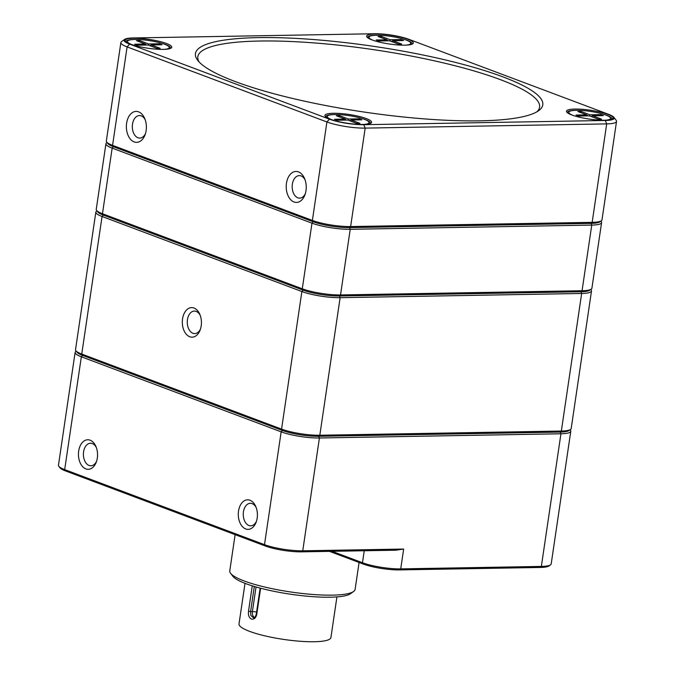 <?xml version="1.0" encoding="UTF-8"?>
<svg xmlns="http://www.w3.org/2000/svg" width="675" height="675" viewBox="0 0 675 675"><rect width="100%" height="100%" fill="white"/><g stroke="black" fill="none" stroke-linecap="round" stroke-linejoin="round"><path stroke-width="1.01" d="M245.734 528.955A14.782 9.56 89 0 1 239.979 506.005A14.782 9.56 89 0 1 255.817 506.63A14.782 9.56 89 0 1 256.095 522.29A14.782 9.56 89 0 1 245.734 528.955M85.877 468.906A14.782 9.56 89 0 1 80.131 445.956A14.782 9.56 89 0 1 95.968 446.58A14.782 9.56 89 0 1 96.238 462.24A14.782 9.56 89 0 1 85.877 468.906M570.08 429.781L570.417 430.211A27.447 5.189 -171.6 0 1 570.78 431.274A27.447 5.189 -171.6 0 1 560.942 433.772L319.41 437.991A27.447 5.189 -171.6 0 1 281.163 431.848L81.346 356.788A27.447 5.189 -171.6 0 1 75.119 352.409A27.447 5.189 -171.6 0 1 75.777 351.498L76.224 351.177M65.551 470.956L64.682 469.606L264.499 544.666A27.447 5.189 8.4 0 0 302.746 550.808L403.658 549.045L395.947 550.201L301.657 551.846A26.047 4.928 -171.6 0 1 265.368 546.016L65.551 470.956A26.047 4.928 -171.6 0 1 59.991 467.817L58.818 466.298A27.447 5.189 8.4 0 0 64.682 469.606L81.346 356.788L82.62 355.396L282.437 430.464A26.047 4.928 8.4 0 0 318.727 436.286L560.258 432.076A26.047 4.928 8.4 0 0 569.506 429.975M332.066 551.315L362.475 562.739A27.447 5.189 8.4 0 0 400.731 568.882L541.35 566.426A27.447 5.189 8.4 0 0 550.538 564.84L548.977 565.954A26.047 4.928 -171.6 0 1 540.262 567.456L399.642 569.911A26.047 4.928 -171.6 0 1 363.352 564.089L329.468 551.357M76.714 351.532A26.047 4.928 8.4 0 0 82.62 355.396A26.047 4.928 -171.6 0 1 77.06 352.257L75.887 350.738A27.447 5.189 8.4 0 0 81.751 354.054L281.568 429.114A27.447 5.189 8.4 0 0 319.815 435.248L561.347 431.038A27.447 5.189 8.4 0 0 570.527 429.46A27.447 5.189 8.4 0 0 571.185 428.541L591.502 290.967A27.447 5.189 -171.6 0 1 581.664 293.465L340.132 297.675A27.447 5.189 -171.6 0 1 301.877 291.541L102.06 216.481A27.447 5.189 -171.6 0 1 95.842 212.102A27.447 5.189 -171.6 0 1 96.491 211.191L96.938 210.87M75.119 352.409L58.463 465.235A27.447 5.189 8.4 0 0 58.818 466.298M550.538 564.84A27.447 5.189 8.4 0 0 551.197 563.929L570.78 431.274M256.213 507.642A11.264 7.282 -91 0 0 250.341 503.288A11.264 7.282 -91 0 0 243.287 513.27A11.264 7.282 -91 0 0 248.915 525.496A11.264 7.282 -91 0 0 250.729 525.808A11.264 7.282 -91 0 0 256.449 521.26M96.365 447.593A11.264 7.282 -91 0 0 90.484 443.239A11.264 7.282 -91 0 0 83.43 453.22A11.264 7.282 -91 0 0 89.066 465.446A11.264 7.282 -91 0 0 90.88 465.767A11.264 7.282 -91 0 0 96.601 461.211M252.264 585.849L248.501 611.322C248.079 615.153 249.033 617.726 251.362 619.034C254.036 619.599 255.833 618.055 256.745 614.419L256.289 614.149C255.403 616.908 254.45 618.123 253.429 617.777L250.822 615.414L250.577 611.685L254.306 586.474M245.008 583.335L239.009 623.936A46.457 8.783 8.4 0 0 249.547 631.344A46.457 8.783 8.4 0 0 299.936 641.25A46.457 8.783 8.4 0 0 330.927 637.512L336.926 596.903M235.119 534.651L229.77 570.873A63.349 11.981 8.4 0 0 230.605 573.328L232.951 576.366A60.531 11.45 8.4 0 0 245.877 583.664A60.531 11.45 8.4 0 0 305.969 596.092A60.531 11.45 8.4 0 0 350.477 593.722L353.599 591.486A63.349 11.981 8.4 0 0 355.109 589.376L359.083 562.486M230.605 573.328A63.349 11.981 8.4 0 0 244.139 580.964A63.349 11.981 8.4 0 0 307.024 593.975A63.349 11.981 8.4 0 0 353.599 591.486M294.013 201.977A15.483 10.015 89 0 1 287.989 177.938A15.483 10.015 89 0 1 304.585 178.588A15.483 10.015 89 0 1 304.872 194.991A15.483 10.015 89 0 1 294.013 201.977M134.165 141.927A15.483 10.015 89 0 1 128.14 117.889A15.483 10.015 89 0 1 144.728 118.538A15.483 10.015 89 0 1 145.015 134.941A15.483 10.015 89 0 1 134.165 141.927M120.876 42.525L106.338 140.991A27.447 5.189 8.4 0 0 106.701 142.054A27.447 5.189 8.4 0 0 112.565 145.361L312.382 220.43A27.447 5.189 8.4 0 0 350.629 226.564L592.161 222.353A27.447 5.189 8.4 0 0 601.349 220.767A27.447 5.189 8.4 0 0 601.999 219.856L616.537 121.39A27.447 5.189 -171.6 0 1 606.698 123.888L365.167 128.107A27.447 5.189 -171.6 0 1 326.919 121.964L127.102 46.904A27.447 5.189 -171.6 0 1 120.876 42.525A27.447 5.189 -171.6 0 1 121.534 41.614L124.656 39.386A24.637 4.657 8.4 0 0 129.651 44.128L329.468 119.188A24.637 4.657 8.4 0 0 363.8 124.698L605.332 120.488A24.637 4.657 8.4 0 0 613.837 117.29A24.637 4.657 8.4 0 0 608.572 114.32L408.755 39.26A24.637 4.657 8.4 0 0 374.431 33.75L132.899 37.96A24.637 4.657 8.4 0 0 124.656 39.386M571.809 114.961A23.583 4.455 -171.6 0 1 566.772 112.117A23.583 4.455 -171.6 0 1 590.439 110.236A23.583 4.455 -171.6 0 1 612.554 118.876A23.583 4.455 -171.6 0 1 595.215 119.804A23.583 4.455 -171.6 0 1 571.809 114.961M330.277 119.18A23.583 4.455 -171.6 0 1 325.24 116.336A23.583 4.455 -171.6 0 1 348.907 114.455A23.583 4.455 -171.6 0 1 371.022 123.095A23.583 4.455 -171.6 0 1 353.683 124.014A23.583 4.455 -171.6 0 1 330.277 119.18M130.461 44.12A23.583 4.455 -171.6 0 1 125.423 41.268A23.583 4.455 -171.6 0 1 149.091 39.395A23.583 4.455 -171.6 0 1 171.205 48.035A23.583 4.455 -171.6 0 1 153.866 48.954A23.583 4.455 -171.6 0 1 130.461 44.12M371.993 39.901A23.583 4.455 -171.6 0 1 366.955 37.058A23.583 4.455 -171.6 0 1 390.623 35.176A23.583 4.455 -171.6 0 1 412.737 43.816A23.583 4.455 -171.6 0 1 395.398 44.744A23.583 4.455 -171.6 0 1 371.993 39.901M235.246 81.565A175.551 33.193 -171.6 0 1 197.758 60.387A175.551 33.193 -171.6 0 1 373.967 46.389A175.551 33.193 -171.6 0 1 538.599 110.717A175.551 33.193 -171.6 0 1 409.523 117.602A175.551 33.193 -171.6 0 1 235.246 81.565M601.349 220.767L599.788 221.889A26.047 4.928 -171.6 0 1 591.072 223.383L349.54 227.602A26.047 4.928 -171.6 0 1 313.251 221.771L113.434 146.711A26.047 4.928 -171.6 0 1 107.873 143.572L106.701 142.054M613.837 117.29L616.182 120.327A27.447 5.189 -171.6 0 1 616.537 121.39M536.887 111.805A172.741 32.662 8.4 0 0 539.595 107.198A172.741 32.662 8.4 0 0 373.477 49.646A172.741 32.662 8.4 0 0 197.826 56.725A172.741 32.662 8.4 0 0 199.083 61.923M170.463 48.423A22.528 4.261 8.4 0 0 170.572 48.119A22.528 4.261 8.4 0 0 165.468 44.525A22.528 4.261 8.4 0 0 162.532 43.546M135.025 39.479A22.528 4.261 8.4 0 0 126.006 41.538A22.528 4.261 8.4 0 0 126.023 41.867M411.995 44.212A22.528 4.261 8.4 0 0 412.104 43.9A22.528 4.261 8.4 0 0 404.063 39.327M376.557 35.269A22.528 4.261 8.4 0 0 367.538 37.328A22.528 4.261 8.4 0 0 367.554 37.648M611.812 119.273A22.528 4.261 8.4 0 0 611.921 118.969A22.528 4.261 8.4 0 0 603.88 114.387M576.374 110.329A22.528 4.261 8.4 0 0 567.354 112.387A22.528 4.261 8.4 0 0 567.371 112.708M370.28 123.491A22.528 4.261 8.4 0 0 370.389 123.179A22.528 4.261 8.4 0 0 365.276 119.593A22.528 4.261 8.4 0 0 362.348 118.606M334.842 114.539A22.528 4.261 8.4 0 0 325.823 116.598A22.528 4.261 8.4 0 0 325.839 116.927M145.209 119.77A11.264 7.282 -91 0 0 141.218 115.889A11.264 7.282 -91 0 0 139.404 115.568A11.264 7.282 -91 0 0 132.351 125.55A11.264 7.282 -91 0 0 137.987 137.776A11.264 7.282 -91 0 0 139.801 138.088A11.264 7.282 -91 0 0 145.446 133.692M305.058 179.82A11.264 7.282 -91 0 0 301.067 175.939A11.264 7.282 -91 0 0 299.261 175.618A11.264 7.282 -91 0 0 292.207 185.6A11.264 7.282 -91 0 0 297.844 197.817A11.264 7.282 -91 0 0 299.649 198.138A11.264 7.282 -91 0 0 305.302 193.742M591.249 289.145L589.688 290.267A26.047 4.928 -171.6 0 1 580.972 291.76L339.441 295.979A26.047 4.928 -171.6 0 1 303.151 290.149L103.334 215.089A26.047 4.928 -171.6 0 1 97.774 211.95L96.601 210.431A27.447 5.189 8.4 0 0 102.465 213.739L302.282 288.799A27.447 5.189 8.4 0 0 340.529 294.941L582.061 290.731A27.447 5.189 8.4 0 0 591.249 289.145A27.447 5.189 8.4 0 0 591.908 288.233L601.594 222.59A27.447 5.189 -171.6 0 1 591.756 225.087L350.224 229.297A27.447 5.189 -171.6 0 1 311.977 223.163L112.16 148.103A27.447 5.189 -171.6 0 1 105.933 143.724A27.447 5.189 -171.6 0 1 106.591 142.813L107.038 142.493M600.902 221.088L601.231 221.527A27.447 5.189 -171.6 0 1 601.594 222.59M105.933 143.724L96.247 209.368A27.447 5.189 8.4 0 0 96.601 210.431M107.528 142.847A26.047 4.928 8.4 0 0 113.434 146.711L313.251 221.771A26.047 4.928 8.4 0 0 349.54 227.602L591.072 223.383A26.047 4.928 8.4 0 0 600.32 221.29M364.07 124.428A21.119 3.991 8.4 0 0 369.048 122.631A21.119 3.991 8.4 0 0 364.255 119.264A21.119 3.991 8.4 0 0 341.348 114.767A21.119 3.991 8.4 0 0 327.265 116.463A21.119 3.991 8.4 0 0 331.509 119.618M337.146 120.26L334.479 119.264L345.212 119.078L336.336 115.737L339.55 115.687L348.435 119.019L359.168 118.834L361.834 119.829L351.101 120.023L359.977 123.356L356.754 123.415L347.878 120.074L337.146 120.26M351.101 120.023L349.633 120.732M358.931 119.88L359.168 118.834M348.173 120.184L348.435 119.019M339.289 116.851L339.55 115.687M346.292 120.099L345.212 119.078M605.602 120.209A21.119 3.991 8.4 0 0 610.58 118.42A21.119 3.991 8.4 0 0 605.787 115.054A21.119 3.991 8.4 0 0 582.879 110.548A21.119 3.991 8.4 0 0 568.797 112.244A21.119 3.991 8.4 0 0 573.041 115.408M578.678 116.049L576.011 115.045L586.744 114.86L577.867 111.527L581.082 111.468L589.967 114.801L600.699 114.615L603.366 115.619L592.625 115.805L601.509 119.137L598.286 119.197L589.41 115.864L578.678 116.049M592.625 115.805L591.157 116.522M600.463 115.67L600.699 114.615M589.705 115.973L589.967 114.801M580.821 112.632L581.082 111.468M587.824 115.889L586.744 114.86M405.785 45.149A21.119 3.991 8.4 0 0 410.763 43.36A21.119 3.991 8.4 0 0 405.97 39.994A21.119 3.991 8.4 0 0 383.062 35.488A21.119 3.991 8.4 0 0 368.98 37.184A21.119 3.991 8.4 0 0 373.224 40.348M378.861 40.989L376.194 39.985L386.927 39.8L378.051 36.467L381.265 36.408L390.15 39.741L400.882 39.555L403.549 40.559L392.816 40.745L401.692 44.078L398.469 44.137L389.593 40.804L378.861 40.989M392.816 40.745L391.348 41.462M400.646 40.61L400.882 39.555M389.888 40.913L390.15 39.741M381.004 37.572L381.265 36.408M388.007 40.829L386.927 39.8M164.253 49.368A21.119 3.991 8.4 0 0 169.231 47.571A21.119 3.991 8.4 0 0 164.438 44.204A21.119 3.991 8.4 0 0 141.539 39.707A21.119 3.991 8.4 0 0 127.448 41.403A21.119 3.991 8.4 0 0 131.693 44.558M137.329 45.2L134.662 44.204L145.395 44.01L136.519 40.677L139.733 40.618L148.618 43.959L159.351 43.774L162.017 44.769L151.284 44.955L160.161 48.296L156.938 48.347L148.061 45.014L137.329 45.2M151.284 44.955L149.816 45.672M159.114 44.82L159.351 43.774M148.357 45.124L148.618 43.959M139.472 41.791L139.733 40.618M146.475 45.039L145.395 44.01M193.995 308.028A14.782 9.56 89 0 1 199.842 314.415A14.782 9.56 89 0 1 200.121 330.075A14.782 9.56 89 0 1 187.895 335.728A14.782 9.56 89 0 1 182.815 317.427A14.782 9.56 89 0 1 193.995 308.028M570.527 429.46L568.966 430.574A26.047 4.928 -171.6 0 1 560.258 432.076L318.727 436.286A26.047 4.928 -171.6 0 1 282.437 430.464L82.62 355.396L81.751 354.054L102.06 216.481L103.334 215.089L303.151 290.149A26.047 4.928 8.4 0 0 339.441 295.979L580.972 291.76A26.047 4.928 8.4 0 0 590.228 289.668M97.436 211.224A26.047 4.928 8.4 0 0 103.334 215.089L102.465 213.739L112.16 148.103L113.434 146.711L112.565 145.361L127.102 46.904L129.651 44.128M590.802 289.465L591.14 289.904A27.447 5.189 -171.6 0 1 591.502 290.967M95.842 212.102L75.524 349.675A27.447 5.189 8.4 0 0 75.887 350.738M200.239 315.427A11.264 7.282 -91 0 0 196.172 311.394A11.264 7.282 -91 0 0 194.358 311.074A11.264 7.282 -91 0 0 187.27 322.464A11.264 7.282 -91 0 0 194.754 333.602A11.264 7.282 -91 0 0 200.475 329.046M265.368 546.016L264.499 544.666L281.163 431.848L282.437 430.464L281.568 429.114L301.877 291.541L303.151 290.149L302.282 288.799L311.977 223.163L313.251 221.771L312.382 220.43L326.919 121.964L329.468 119.188M540.262 567.456L541.35 566.426L560.942 433.772L560.258 432.076L561.347 431.038L581.664 293.465L580.972 291.76L582.061 290.731L591.756 225.087L591.072 223.383L592.161 222.353L606.698 123.888L605.332 120.488M363.8 124.698L365.167 128.107L350.629 226.564L349.54 227.602L350.224 229.297L340.529 294.941L339.441 295.979L340.132 297.675L319.815 435.248L318.727 436.286L319.41 437.991L302.746 550.808L301.657 551.846M403.658 549.045L400.731 568.882L399.642 569.911M363.352 564.089L362.475 562.739L364.247 550.749M254.45 617.448A4.928 3.189 89 0 1 252.796 615.381A4.928 3.189 89 0 1 252.382 611.66L248.501 611.322M256.601 612.065A4.928 0.928 8.4 0 0 252.382 611.66L256.027 586.98M256.745 614.419L260.609 588.237M260.137 588.111L256.289 614.149M327.265 116.463L327.08 117.745M369.048 122.631L368.854 123.913M568.797 112.244L568.612 113.527M610.58 118.42L610.386 119.694M368.98 37.184L368.795 38.467M410.763 43.36L410.569 44.634M127.448 41.403L127.263 42.677M169.231 47.571L169.037 48.853"/></g></svg>
